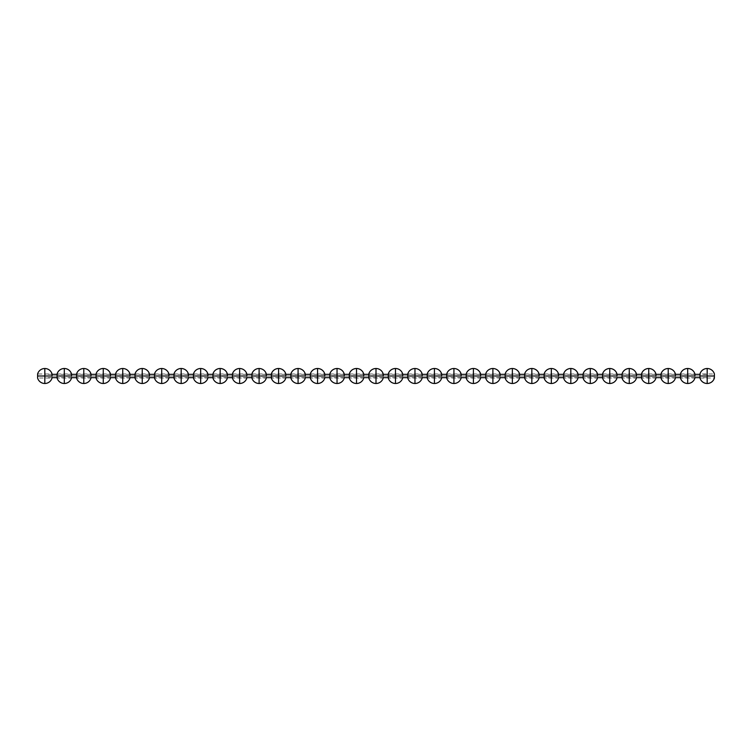 <?xml version="1.0" encoding="UTF-8"?>
<svg xmlns="http://www.w3.org/2000/svg" width="752" height="752" viewBox="0 0 752 752"><rect width="100%" height="100%" fill="white"/><g stroke="black" fill="none" stroke-linecap="round" stroke-linejoin="round"><path stroke-width="0.56" stroke-dasharray="3.76 2.82" d="M707.181 376L707.181 374.336L707.181 376L44.819 376L44.819 374.336L44.819 376L52.038 376L44.819 376L44.819 377.664L44.819 374.336L44.819 376L707.181 376L707.181 377.664L707.181 374.336L707.181 377.664L707.181 376L699.962 376L707.181 376L699.962 376L699.962 373.998L714.4 373.998L714.4 376L699.962 376L707.181 376L707.181 383.492L707.181 368.508L707.181 376L714.4 376L714.4 378.002L699.962 378.002L699.962 376L707.181 376M57.077 378.002L57.077 376L71.525 376L57.077 376L57.077 373.998L71.525 373.998L71.525 376L57.077 376L71.525 376L71.525 378.002L57.077 378.002L57.077 373.998M76.563 378.002L76.563 376L91.001 376L76.563 376L76.563 373.998L91.001 373.998L91.001 376L76.563 376L91.001 376L91.001 378.002L76.563 378.002L76.563 373.998M96.04 378.002L96.04 376L110.488 376L96.04 376L96.04 373.998L110.488 373.998L110.488 376L96.04 376L110.488 376L110.488 378.002L96.04 378.002L96.04 373.998M115.526 378.002L115.526 376L129.964 376L115.526 376L115.526 373.998L129.964 373.998L129.964 376L115.526 376L129.964 376L129.964 378.002L115.526 378.002L115.526 373.998M135.003 378.002L135.003 376L149.451 376L135.003 376L135.003 373.998L149.451 373.998L149.451 376L135.003 376L149.451 376L149.451 378.002L135.003 378.002L135.003 373.998M154.489 378.002L154.489 376L168.927 376L154.489 376L154.489 373.998L168.927 373.998L168.927 376L154.489 376L168.927 376L168.927 378.002L154.489 378.002L154.489 373.998M173.966 378.002L173.966 376L188.414 376L173.966 376L173.966 373.998L188.414 373.998L188.414 376L173.966 376L188.414 376L188.414 378.002L173.966 378.002L173.966 373.998M193.452 378.002L193.452 376L207.89 376L193.452 376L193.452 373.998L207.89 373.998L207.89 376L193.452 376L207.89 376L207.89 378.002L193.452 378.002L193.452 373.998M212.929 378.002L212.929 376L227.377 376L212.929 376L212.929 373.998L227.377 373.998L227.377 376L212.929 376L227.377 376L227.377 378.002L212.929 378.002L212.929 373.998M232.415 378.002L232.415 376L246.853 376L232.415 376L232.415 373.998L246.853 373.998L246.853 376L232.415 376L246.853 376L246.853 378.002L232.415 378.002L232.415 373.998M251.892 378.002L251.892 376L266.33 376L251.892 376L251.892 373.998L266.33 373.998L266.33 376L251.892 376L266.33 376L266.33 378.002L251.892 378.002L251.892 373.998M271.369 378.002L271.369 376L285.816 376L271.369 376L271.369 373.998L285.816 373.998L285.816 376L271.369 376L285.816 376L285.816 378.002L271.369 378.002L271.369 373.998M290.855 378.002L290.855 376L305.293 376L290.855 376L290.855 373.998L305.293 373.998L305.293 376L290.855 376L305.293 376L305.293 378.002L290.855 378.002L290.855 373.998M310.332 378.002L310.332 376L324.779 376L310.332 376L310.332 373.998L324.779 373.998L324.779 376L310.332 376L324.779 376L324.779 378.002L310.332 378.002L310.332 373.998M329.818 378.002L329.818 376L344.256 376L329.818 376L329.818 373.998L344.256 373.998L344.256 376L329.818 376L344.256 376L344.256 378.002L329.818 378.002L329.818 373.998M349.295 378.002L349.295 376L363.742 376L349.295 376L349.295 373.998L363.742 373.998L363.742 376L349.295 376L363.742 376L363.742 378.002L349.295 378.002L349.295 373.998M368.781 378.002L368.781 376L383.219 376L368.781 376L368.781 373.998L383.219 373.998L383.219 376L368.781 376L383.219 376L383.219 378.002L368.781 378.002L368.781 373.998M388.258 378.002L388.258 376L402.705 376L388.258 376L388.258 373.998L402.705 373.998L402.705 376L388.258 376L402.705 376L402.705 378.002L388.258 378.002L388.258 373.998M407.744 378.002L407.744 376L422.182 376L407.744 376L407.744 373.998L422.182 373.998L422.182 376L407.744 376L422.182 376L422.182 378.002L407.744 378.002L407.744 373.998M427.221 378.002L427.221 376L441.668 376L427.221 376L427.221 373.998L441.668 373.998L441.668 376L427.221 376L441.668 376L441.668 378.002L427.221 378.002L427.221 373.998M446.707 378.002L446.707 376L461.145 376L446.707 376L446.707 373.998L461.145 373.998L461.145 376L446.707 376L461.145 376L461.145 378.002L446.707 378.002L446.707 373.998M466.184 378.002L466.184 376L480.631 376L466.184 376L466.184 373.998L480.631 373.998L480.631 376L466.184 376L480.631 376L480.631 378.002L466.184 378.002L466.184 373.998M485.67 378.002L485.67 376L500.108 376L485.67 376L485.67 373.998L500.108 373.998L500.108 376L485.67 376L500.108 376L500.108 378.002L485.67 378.002L485.67 373.998M505.147 378.002L505.147 376L519.585 376L505.147 376L505.147 373.998L519.585 373.998L519.585 376L505.147 376L519.585 376L519.585 378.002L505.147 378.002L505.147 373.998M524.623 378.002L524.623 376L539.071 376L524.623 376L524.623 373.998L539.071 373.998L539.071 376L524.623 376L539.071 376L539.071 378.002L524.623 378.002L524.623 373.998M544.11 378.002L544.11 376L558.548 376L544.11 376L544.11 373.998L558.548 373.998L558.548 376L544.11 376L558.548 376L558.548 378.002L544.11 378.002L544.11 373.998M563.586 378.002L563.586 376L578.034 376L563.586 376L563.586 373.998L578.034 373.998L578.034 376L563.586 376L578.034 376L578.034 378.002L563.586 378.002L563.586 373.998M583.073 378.002L583.073 376L597.511 376L583.073 376L583.073 373.998L597.511 373.998L597.511 376L583.073 376L597.511 376L597.511 378.002L583.073 378.002L583.073 373.998M602.549 378.002L602.549 376L616.997 376L602.549 376L602.549 373.998L616.997 373.998L616.997 376L602.549 376L616.997 376L616.997 378.002L602.549 378.002L602.549 373.998M622.036 378.002L622.036 376L636.474 376L622.036 376L622.036 373.998L636.474 373.998L636.474 376L622.036 376L636.474 376L636.474 378.002L622.036 378.002L622.036 373.998M641.512 378.002L641.512 376L655.96 376L641.512 376L641.512 373.998L655.96 373.998L655.96 376L641.512 376L655.96 376L655.96 378.002L641.512 378.002L641.512 373.998M660.999 378.002L660.999 376L675.437 376L660.999 376L660.999 373.998L675.437 373.998L675.437 376L660.999 376L675.437 376L675.437 378.002L660.999 378.002L660.999 373.998M680.475 378.002L680.475 376L694.923 376L680.475 376L680.475 373.998L694.923 373.998L694.923 376L680.475 376L694.923 376L694.923 378.002L680.475 378.002L680.475 373.998M44.819 376L44.819 377.664L44.819 376L37.6 376L37.6 373.998L52.038 373.998L52.038 376L37.6 376L44.819 376L44.819 383.492L44.819 368.508L44.819 376L52.038 376L52.038 378.002L37.6 378.002L37.6 376L44.819 376M699.962 378.002L699.962 373.998M714.4 373.998L714.4 376L699.962 376L714.4 376L714.4 378.002M687.695 368.508L687.695 383.492L687.695 368.508M694.923 373.998L694.923 376L680.475 376L694.923 376L687.695 376L694.923 376L694.923 378.002M668.218 368.508L668.218 383.492L668.218 368.508M675.437 373.998L675.437 376L660.999 376L675.437 376L668.218 376L675.437 376L675.437 378.002M648.732 368.508L648.732 383.492L648.732 368.508M655.96 373.998L655.96 376L641.512 376L655.96 376L648.732 376L655.96 376L655.96 378.002M629.255 368.508L629.255 383.492L629.255 368.508M636.474 373.998L636.474 376L622.036 376L636.474 376L629.255 376L636.474 376L636.474 378.002M609.769 368.508L609.769 383.492L609.769 368.508M616.997 373.998L616.997 376L602.549 376L616.997 376L609.769 376L616.997 376L616.997 378.002M590.292 368.508L590.292 383.492L590.292 368.508M597.511 373.998L597.511 376L583.073 376L597.511 376L590.292 376L597.511 376L597.511 378.002M570.815 368.508L570.815 383.492L570.815 368.508M578.034 373.998L578.034 376L563.586 376L578.034 376L570.815 376L578.034 376L578.034 378.002M551.329 368.508L551.329 383.492L551.329 368.508M558.548 373.998L558.548 376L544.11 376L558.548 376L551.329 376L558.548 376L558.548 378.002M531.852 368.508L531.852 383.492L531.852 368.508M539.071 373.998L539.071 376L524.623 376L539.071 376L531.852 376L539.071 376L539.071 378.002M512.366 368.508L512.366 383.492L512.366 368.508M519.585 373.998L519.585 376L505.147 376L519.585 376L512.366 376L519.585 376L519.585 378.002M492.889 368.508L492.889 383.492L492.889 368.508M500.108 373.998L500.108 376L485.67 376L500.108 376L492.889 376L500.108 376L500.108 378.002M473.403 368.508L473.403 383.492L473.403 368.508M480.631 373.998L480.631 376L466.184 376L480.631 376L473.403 376L480.631 376L480.631 378.002M453.926 368.508L453.926 383.492L453.926 368.508M461.145 373.998L461.145 376L446.707 376L461.145 376L453.926 376L461.145 376L461.145 378.002M434.44 368.508L434.44 383.492L434.44 368.508M441.668 373.998L441.668 376L427.221 376L441.668 376L434.44 376L441.668 376L441.668 378.002M414.963 368.508L414.963 383.492L414.963 368.508M422.182 373.998L422.182 376L407.744 376L422.182 376L414.963 376L422.182 376L422.182 378.002M395.477 368.508L395.477 383.492L395.477 368.508M402.705 373.998L402.705 376L388.258 376L402.705 376L395.477 376L402.705 376L402.705 378.002M376 368.508L376 383.492L376 368.508M383.219 373.998L383.219 376L368.781 376L383.219 376L376 376L383.219 376L383.219 378.002M356.523 368.508L356.523 383.492L356.523 368.508M363.742 373.998L363.742 376L349.295 376L363.742 376L356.523 376L363.742 376L363.742 378.002M337.037 368.508L337.037 383.492L337.037 368.508M344.256 373.998L344.256 376L329.818 376L344.256 376L337.037 376L344.256 376L344.256 378.002M317.56 368.508L317.56 383.492L317.56 368.508M324.779 373.998L324.779 376L310.332 376L324.779 376L317.56 376L324.779 376L324.779 378.002M298.074 368.508L298.074 383.492L298.074 368.508M305.293 373.998L305.293 376L290.855 376L305.293 376L298.074 376L305.293 376L305.293 378.002M278.597 368.508L278.597 383.492L278.597 368.508M285.816 373.998L285.816 376L271.369 376L285.816 376L278.597 376L285.816 376L285.816 378.002M259.111 368.508L259.111 383.492L259.111 368.508M266.33 373.998L266.33 376L251.892 376L266.33 376L259.111 376L266.33 376L266.33 378.002M239.634 368.508L239.634 383.492L239.634 368.508M246.853 373.998L246.853 376L232.415 376L246.853 376L239.634 376L246.853 376L246.853 378.002M220.148 368.508L220.148 383.492L220.148 368.508M227.377 373.998L227.377 376L212.929 376L227.377 376L220.148 376L227.377 376L227.377 378.002M200.671 368.508L200.671 383.492L200.671 368.508M207.89 373.998L207.89 376L193.452 376L207.89 376L200.671 376L207.89 376L207.89 378.002M181.185 368.508L181.185 383.492L181.185 368.508M188.414 373.998L188.414 376L173.966 376L188.414 376L181.185 376L188.414 376L188.414 378.002M161.708 368.508L161.708 383.492L161.708 368.508M168.927 373.998L168.927 376L154.489 376L168.927 376L161.708 376L168.927 376L168.927 378.002M142.231 368.508L142.231 383.492L142.231 368.508M149.451 373.998L149.451 376L135.003 376L149.451 376L142.231 376L149.451 376L149.451 378.002M122.745 368.508L122.745 383.492L122.745 368.508M129.964 373.998L129.964 376L115.526 376L129.964 376L122.745 376L129.964 376L129.964 378.002M103.268 368.508L103.268 383.492L103.268 368.508M110.488 373.998L110.488 376L96.04 376L110.488 376L103.268 376L110.488 376L110.488 378.002M83.782 368.508L83.782 383.492L83.782 368.508M91.001 373.998L91.001 376L76.563 376L91.001 376L83.782 376L91.001 376L91.001 378.002M64.305 368.508L64.305 383.492L64.305 368.508M71.525 373.998L71.525 376L57.077 376L71.525 376L64.305 376L71.525 376L71.525 378.002M37.6 378.002L37.6 373.998M52.038 373.998L52.038 376L37.6 376L52.038 376L52.038 378.002M707.181 374.336L699.962 374.336M694.923 374.336L680.475 374.336M675.437 374.336L660.999 374.336M655.96 374.336L641.512 374.336M636.474 374.336L622.036 374.336M616.997 374.336L602.549 374.336M597.511 374.336L583.073 374.336M578.034 374.336L563.586 374.336M558.548 374.336L544.11 374.336M539.071 374.336L524.623 374.336M519.585 374.336L505.147 374.336M500.108 374.336L485.67 374.336M480.631 374.336L466.184 374.336M461.145 374.336L446.707 374.336M441.668 374.336L427.221 374.336M422.182 374.336L407.744 374.336M402.705 374.336L388.258 374.336M383.219 374.336L368.781 374.336M363.742 374.336L349.295 374.336M344.256 374.336L329.818 374.336M324.779 374.336L310.332 374.336M305.293 374.336L290.855 374.336M285.816 374.336L271.369 374.336M266.33 374.336L251.892 374.336M246.853 374.336L232.415 374.336M227.377 374.336L212.929 374.336M207.89 374.336L193.452 374.336M188.414 374.336L173.966 374.336M168.927 374.336L154.489 374.336M149.451 374.336L135.003 374.336M129.964 374.336L115.526 374.336M110.488 374.336L96.04 374.336M91.001 374.336L76.563 374.336M71.525 374.336L57.077 374.336M52.038 374.336L44.819 374.336M707.181 377.664L699.962 377.664M694.923 377.664L680.475 377.664M675.437 377.664L660.999 377.664M655.96 377.664L641.512 377.664M636.474 377.664L622.036 377.664M616.997 377.664L602.549 377.664M597.511 377.664L583.073 377.664M578.034 377.664L563.586 377.664M558.548 377.664L544.11 377.664M539.071 377.664L524.623 377.664M519.585 377.664L505.147 377.664M500.108 377.664L485.67 377.664M480.631 377.664L466.184 377.664M461.145 377.664L446.707 377.664M441.668 377.664L427.221 377.664M422.182 377.664L407.744 377.664M402.705 377.664L388.258 377.664M383.219 377.664L368.781 377.664M363.742 377.664L349.295 377.664M344.256 377.664L329.818 377.664M324.779 377.664L310.332 377.664M305.293 377.664L290.855 377.664M285.816 377.664L271.369 377.664M266.33 377.664L251.892 377.664M246.853 377.664L232.415 377.664M227.377 377.664L212.929 377.664M207.89 377.664L193.452 377.664M188.414 377.664L173.966 377.664M168.927 377.664L154.489 377.664M149.451 377.664L135.003 377.664M129.964 377.664L115.526 377.664M110.488 377.664L96.04 377.664M91.001 377.664L76.563 377.664M71.525 377.664L57.077 377.664M52.038 377.664L44.819 377.664"/><path stroke-width="1.13" d="M52.038 376L37.6 376L37.6 378.002A7.492 7.492 0 0 0 44.819 383.492L44.819 368.508A7.492 7.492 0 0 0 37.6 373.998A7.492 7.492 0 0 1 52.038 373.998A7.492 7.492 0 0 0 44.819 368.508L44.819 383.492A7.492 7.492 0 0 1 37.6 378.002L37.6 376L52.038 376L52.038 373.998L52.038 376M71.525 376L57.077 376L57.077 378.002A7.492 7.492 0 0 0 64.305 383.492L64.305 368.508A7.492 7.492 0 0 0 57.077 373.998A7.492 7.492 0 0 1 71.525 373.998A7.492 7.492 0 0 0 64.305 368.508L64.305 383.492A7.492 7.492 0 0 1 57.077 378.002L57.077 376L71.525 376L71.525 373.998L71.525 376M91.001 376L76.563 376L76.563 378.002A7.492 7.492 0 0 0 83.782 383.492L83.782 368.508A7.492 7.492 0 0 0 76.563 373.998A7.492 7.492 0 0 1 91.001 373.998A7.492 7.492 0 0 0 83.782 368.508L83.782 383.492A7.492 7.492 0 0 1 76.563 378.002L76.563 376L91.001 376L91.001 373.998L91.001 376M110.488 376L96.04 376L96.04 378.002A7.492 7.492 0 0 0 103.268 383.492L103.268 368.508A7.492 7.492 0 0 0 96.04 373.998A7.492 7.492 0 0 1 110.488 373.998A7.492 7.492 0 0 0 103.268 368.508L103.268 383.492A7.492 7.492 0 0 1 96.04 378.002L96.04 376L110.488 376L110.488 373.998L110.488 376M129.964 376L115.526 376L115.526 378.002A7.492 7.492 0 0 0 122.745 383.492L122.745 368.508A7.492 7.492 0 0 0 115.526 373.998A7.492 7.492 0 0 1 129.964 373.998A7.492 7.492 0 0 0 122.745 368.508L122.745 383.492A7.492 7.492 0 0 1 115.526 378.002L115.526 376L129.964 376L129.964 373.998L129.964 376M149.451 376L135.003 376L135.003 378.002A7.492 7.492 0 0 0 142.231 383.492L142.231 368.508A7.492 7.492 0 0 0 135.003 373.998A7.492 7.492 0 0 1 149.451 373.998A7.492 7.492 0 0 0 142.231 368.508L142.231 383.492A7.492 7.492 0 0 1 135.003 378.002L135.003 376L149.451 376L149.451 373.998L149.451 376M168.927 376L154.489 376L154.489 378.002A7.492 7.492 0 0 0 161.708 383.492L161.708 368.508A7.492 7.492 0 0 0 154.489 373.998A7.492 7.492 0 0 1 168.927 373.998A7.492 7.492 0 0 0 161.708 368.508L161.708 383.492A7.492 7.492 0 0 1 154.489 378.002L154.489 376L168.927 376L168.927 373.998L168.927 376M188.414 376L173.966 376L173.966 378.002A7.492 7.492 0 0 0 181.185 383.492L181.185 368.508A7.492 7.492 0 0 0 173.966 373.998A7.492 7.492 0 0 1 188.414 373.998A7.492 7.492 0 0 0 181.185 368.508L181.185 383.492A7.492 7.492 0 0 1 173.966 378.002L173.966 376L188.414 376L188.414 373.998L188.414 376M207.89 376L193.452 376L193.452 378.002A7.492 7.492 0 0 0 200.671 383.492L200.671 368.508A7.492 7.492 0 0 0 193.452 373.998A7.492 7.492 0 0 1 207.89 373.998A7.492 7.492 0 0 0 200.671 368.508L200.671 383.492A7.492 7.492 0 0 1 193.452 378.002L193.452 376L207.89 376L207.89 373.998L207.89 376M227.377 376L212.929 376L212.929 378.002A7.492 7.492 0 0 0 220.148 383.492L220.148 368.508A7.492 7.492 0 0 0 212.929 373.998A7.492 7.492 0 0 1 227.377 373.998A7.492 7.492 0 0 0 220.148 368.508L220.148 383.492A7.492 7.492 0 0 1 212.929 378.002L212.929 376L227.377 376L227.377 373.998L227.377 376M246.853 376L232.415 376L232.415 378.002A7.492 7.492 0 0 0 239.634 383.492L239.634 368.508A7.492 7.492 0 0 0 232.415 373.998A7.492 7.492 0 0 1 246.853 373.998A7.492 7.492 0 0 0 239.634 368.508L239.634 383.492A7.492 7.492 0 0 1 232.415 378.002L232.415 376L246.853 376L246.853 373.998L246.853 376M266.33 376L251.892 376L251.892 378.002A7.492 7.492 0 0 0 259.111 383.492L259.111 368.508A7.492 7.492 0 0 0 251.892 373.998A7.492 7.492 0 0 1 266.33 373.998A7.492 7.492 0 0 0 259.111 368.508L259.111 383.492A7.492 7.492 0 0 1 251.892 378.002L251.892 376L266.33 376L266.33 373.998L266.33 376M285.816 376L271.369 376L271.369 378.002A7.492 7.492 0 0 0 278.597 383.492L278.597 368.508A7.492 7.492 0 0 0 271.369 373.998A7.492 7.492 0 0 1 285.816 373.998A7.492 7.492 0 0 0 278.597 368.508L278.597 383.492A7.492 7.492 0 0 1 271.369 378.002L271.369 376L285.816 376L285.816 373.998L285.816 376M305.293 376L290.855 376L290.855 378.002A7.492 7.492 0 0 0 298.074 383.492L298.074 368.508A7.492 7.492 0 0 0 290.855 373.998A7.492 7.492 0 0 1 305.293 373.998A7.492 7.492 0 0 0 298.074 368.508L298.074 383.492A7.492 7.492 0 0 1 290.855 378.002L290.855 376L305.293 376L305.293 373.998L305.293 376M324.779 376L310.332 376L310.332 378.002A7.492 7.492 0 0 0 317.56 383.492L317.56 368.508A7.492 7.492 0 0 0 310.332 373.998A7.492 7.492 0 0 1 324.779 373.998A7.492 7.492 0 0 0 317.56 368.508L317.56 383.492A7.492 7.492 0 0 1 310.332 378.002L310.332 376L324.779 376L324.779 373.998L324.779 376M344.256 376L329.818 376L329.818 378.002A7.492 7.492 0 0 0 337.037 383.492L337.037 368.508A7.492 7.492 0 0 0 329.818 373.998A7.492 7.492 0 0 1 344.256 373.998A7.492 7.492 0 0 0 337.037 368.508L337.037 383.492A7.492 7.492 0 0 1 329.818 378.002L329.818 376L344.256 376L344.256 373.998L344.256 376M363.742 376L349.295 376L349.295 378.002A7.492 7.492 0 0 0 356.523 383.492L356.523 368.508A7.492 7.492 0 0 0 349.295 373.998A7.492 7.492 0 0 1 363.742 373.998A7.492 7.492 0 0 0 356.523 368.508L356.523 383.492A7.492 7.492 0 0 1 349.295 378.002L349.295 376L363.742 376L363.742 373.998L363.742 376M383.219 376L368.781 376L368.781 378.002A7.492 7.492 0 0 0 376 383.492L376 368.508A7.492 7.492 0 0 0 368.781 373.998A7.492 7.492 0 0 1 383.219 373.998A7.492 7.492 0 0 0 376 368.508L376 383.492A7.492 7.492 0 0 1 368.781 378.002L368.781 376L383.219 376L383.219 373.998L383.219 376M402.705 376L388.258 376L388.258 378.002A7.492 7.492 0 0 0 395.477 383.492L395.477 368.508A7.492 7.492 0 0 0 388.258 373.998A7.492 7.492 0 0 1 402.705 373.998A7.492 7.492 0 0 0 395.477 368.508L395.477 383.492A7.492 7.492 0 0 1 388.258 378.002L388.258 376L402.705 376L402.705 373.998L402.705 376M422.182 376L407.744 376L407.744 378.002A7.492 7.492 0 0 0 414.963 383.492L414.963 368.508A7.492 7.492 0 0 0 407.744 373.998A7.492 7.492 0 0 1 422.182 373.998A7.492 7.492 0 0 0 414.963 368.508L414.963 383.492A7.492 7.492 0 0 1 407.744 378.002L407.744 376L422.182 376L422.182 373.998L422.182 376M441.668 376L427.221 376L427.221 378.002A7.492 7.492 0 0 0 434.44 383.492L434.44 368.508A7.492 7.492 0 0 0 427.221 373.998A7.492 7.492 0 0 1 441.668 373.998A7.492 7.492 0 0 0 434.44 368.508L434.44 383.492A7.492 7.492 0 0 1 427.221 378.002L427.221 376L441.668 376L441.668 373.998L441.668 376M461.145 376L446.707 376L446.707 378.002A7.492 7.492 0 0 0 453.926 383.492L453.926 368.508A7.492 7.492 0 0 0 446.707 373.998A7.492 7.492 0 0 1 461.145 373.998A7.492 7.492 0 0 0 453.926 368.508L453.926 383.492A7.492 7.492 0 0 1 446.707 378.002L446.707 376L461.145 376L461.145 373.998L461.145 376M480.631 376L466.184 376L466.184 378.002A7.492 7.492 0 0 0 473.403 383.492L473.403 368.508A7.492 7.492 0 0 0 466.184 373.998A7.492 7.492 0 0 1 480.631 373.998A7.492 7.492 0 0 0 473.403 368.508L473.403 383.492A7.492 7.492 0 0 1 466.184 378.002L466.184 376L480.631 376L480.631 373.998L480.631 376M500.108 376L485.67 376L485.67 378.002A7.492 7.492 0 0 0 492.889 383.492L492.889 368.508A7.492 7.492 0 0 0 485.67 373.998A7.492 7.492 0 0 1 500.108 373.998A7.492 7.492 0 0 0 492.889 368.508L492.889 383.492A7.492 7.492 0 0 1 485.67 378.002L485.67 376L500.108 376L500.108 373.998L500.108 376M519.585 376L505.147 376L505.147 378.002A7.492 7.492 0 0 0 512.366 383.492L512.366 368.508A7.492 7.492 0 0 0 505.147 373.998A7.492 7.492 0 0 1 519.585 373.998A7.492 7.492 0 0 0 512.366 368.508L512.366 383.492A7.492 7.492 0 0 1 505.147 378.002L505.147 376L519.585 376L519.585 373.998L519.585 376M539.071 376L524.623 376L524.623 378.002A7.492 7.492 0 0 0 531.852 383.492L531.852 368.508A7.492 7.492 0 0 0 524.623 373.998A7.492 7.492 0 0 1 539.071 373.998A7.492 7.492 0 0 0 531.852 368.508L531.852 383.492A7.492 7.492 0 0 1 524.623 378.002L524.623 376L539.071 376L539.071 373.998L539.071 376M558.548 376L544.11 376L544.11 378.002A7.492 7.492 0 0 0 551.329 383.492L551.329 368.508A7.492 7.492 0 0 0 544.11 373.998A7.492 7.492 0 0 1 558.548 373.998A7.492 7.492 0 0 0 551.329 368.508L551.329 383.492A7.492 7.492 0 0 1 544.11 378.002L544.11 376L558.548 376L558.548 373.998L558.548 376M578.034 376L563.586 376L563.586 378.002A7.492 7.492 0 0 0 570.815 383.492L570.815 368.508A7.492 7.492 0 0 0 563.586 373.998A7.492 7.492 0 0 1 578.034 373.998A7.492 7.492 0 0 0 570.815 368.508L570.815 383.492A7.492 7.492 0 0 1 563.586 378.002L563.586 376L578.034 376L578.034 373.998L578.034 376M597.511 376L583.073 376L583.073 378.002A7.492 7.492 0 0 0 590.292 383.492L590.292 368.508A7.492 7.492 0 0 0 583.073 373.998A7.492 7.492 0 0 1 597.511 373.998A7.492 7.492 0 0 0 590.292 368.508L590.292 383.492A7.492 7.492 0 0 1 583.073 378.002L583.073 376L597.511 376L597.511 373.998L597.511 376M616.997 376L602.549 376L602.549 378.002A7.492 7.492 0 0 0 609.769 383.492L609.769 368.508A7.492 7.492 0 0 0 602.549 373.998A7.492 7.492 0 0 1 616.997 373.998A7.492 7.492 0 0 0 609.769 368.508L609.769 383.492A7.492 7.492 0 0 1 602.549 378.002L602.549 376L616.997 376L616.997 373.998L616.997 376M636.474 376L622.036 376L622.036 378.002A7.492 7.492 0 0 0 629.255 383.492L629.255 368.508A7.492 7.492 0 0 0 622.036 373.998A7.492 7.492 0 0 1 636.474 373.998A7.492 7.492 0 0 0 629.255 368.508L629.255 383.492A7.492 7.492 0 0 1 622.036 378.002L622.036 376L636.474 376L636.474 373.998L636.474 376M655.96 376L641.512 376L641.512 378.002A7.492 7.492 0 0 0 648.732 383.492L648.732 368.508A7.492 7.492 0 0 0 641.512 373.998A7.492 7.492 0 0 1 655.96 373.998A7.492 7.492 0 0 0 648.732 368.508L648.732 383.492A7.492 7.492 0 0 1 641.512 378.002L641.512 376L655.96 376L655.96 373.998L655.96 376M675.437 376L660.999 376L660.999 378.002A7.492 7.492 0 0 0 668.218 383.492L668.218 368.508A7.492 7.492 0 0 0 660.999 373.998A7.492 7.492 0 0 1 675.437 373.998A7.492 7.492 0 0 0 668.218 368.508L668.218 383.492A7.492 7.492 0 0 1 660.999 378.002L660.999 376L675.437 376L675.437 373.998L675.437 376M694.923 376L680.475 376L680.475 378.002A7.492 7.492 0 0 0 687.695 383.492L687.695 368.508A7.492 7.492 0 0 0 680.475 373.998A7.492 7.492 0 0 1 694.923 373.998A7.492 7.492 0 0 0 687.695 368.508L687.695 383.492A7.492 7.492 0 0 1 680.475 378.002L680.475 376L694.923 376L694.923 373.998L694.923 376M699.962 378.002A7.492 7.492 0 0 0 707.181 383.492L707.181 376L699.962 376L699.962 378.002A7.492 7.492 0 0 0 714.4 378.002L714.4 376L707.181 376L707.181 368.508A7.492 7.492 0 0 0 699.962 373.998A7.492 7.492 0 0 1 714.4 373.998A7.492 7.492 0 0 0 707.181 368.508L707.181 383.492A7.492 7.492 0 0 0 714.4 378.002L714.4 373.998L714.4 376L699.962 376L699.962 378.002M699.962 373.998L699.962 376L699.962 373.998M680.475 373.998L680.475 376L680.475 373.998M687.695 383.492A7.492 7.492 0 0 0 694.923 378.002A7.492 7.492 0 0 1 687.695 383.492M660.999 373.998L660.999 376L660.999 373.998M668.218 383.492A7.492 7.492 0 0 0 675.437 378.002A7.492 7.492 0 0 1 668.218 383.492M641.512 373.998L641.512 376L641.512 373.998M648.732 383.492A7.492 7.492 0 0 0 655.96 378.002A7.492 7.492 0 0 1 648.732 383.492M622.036 373.998L622.036 376L622.036 373.998M629.255 383.492A7.492 7.492 0 0 0 636.474 378.002A7.492 7.492 0 0 1 629.255 383.492M602.549 373.998L602.549 376L602.549 373.998M609.769 383.492A7.492 7.492 0 0 0 616.997 378.002A7.492 7.492 0 0 1 609.769 383.492M583.073 373.998L583.073 376L583.073 373.998M590.292 383.492A7.492 7.492 0 0 0 597.511 378.002A7.492 7.492 0 0 1 590.292 383.492M563.586 373.998L563.586 376L563.586 373.998M570.815 383.492A7.492 7.492 0 0 0 578.034 378.002A7.492 7.492 0 0 1 570.815 383.492M544.11 373.998L544.11 376L544.11 373.998M551.329 383.492A7.492 7.492 0 0 0 558.548 378.002A7.492 7.492 0 0 1 551.329 383.492M524.623 373.998L524.623 376L524.623 373.998M531.852 383.492A7.492 7.492 0 0 0 539.071 378.002A7.492 7.492 0 0 1 531.852 383.492M505.147 373.998L505.147 376L505.147 373.998M512.366 383.492A7.492 7.492 0 0 0 519.585 378.002A7.492 7.492 0 0 1 512.366 383.492M485.67 373.998L485.67 376L485.67 373.998M492.889 383.492A7.492 7.492 0 0 0 500.108 378.002A7.492 7.492 0 0 1 492.889 383.492M466.184 373.998L466.184 376L466.184 373.998M473.403 383.492A7.492 7.492 0 0 0 480.631 378.002A7.492 7.492 0 0 1 473.403 383.492M446.707 373.998L446.707 376L446.707 373.998M453.926 383.492A7.492 7.492 0 0 0 461.145 378.002A7.492 7.492 0 0 1 453.926 383.492M427.221 373.998L427.221 376L427.221 373.998M434.44 383.492A7.492 7.492 0 0 0 441.668 378.002A7.492 7.492 0 0 1 434.44 383.492M407.744 373.998L407.744 376L407.744 373.998M414.963 383.492A7.492 7.492 0 0 0 422.182 378.002A7.492 7.492 0 0 1 414.963 383.492M388.258 373.998L388.258 376L388.258 373.998M395.477 383.492A7.492 7.492 0 0 0 402.705 378.002A7.492 7.492 0 0 1 395.477 383.492M368.781 373.998L368.781 376L368.781 373.998M376 383.492A7.492 7.492 0 0 0 383.219 378.002A7.492 7.492 0 0 1 376 383.492M349.295 373.998L349.295 376L349.295 373.998M356.523 383.492A7.492 7.492 0 0 0 363.742 378.002A7.492 7.492 0 0 1 356.523 383.492M329.818 373.998L329.818 376L329.818 373.998M337.037 383.492A7.492 7.492 0 0 0 344.256 378.002A7.492 7.492 0 0 1 337.037 383.492M310.332 373.998L310.332 376L310.332 373.998M317.56 383.492A7.492 7.492 0 0 0 324.779 378.002A7.492 7.492 0 0 1 317.56 383.492M290.855 373.998L290.855 376L290.855 373.998M298.074 383.492A7.492 7.492 0 0 0 305.293 378.002A7.492 7.492 0 0 1 298.074 383.492M271.369 373.998L271.369 376L271.369 373.998M278.597 383.492A7.492 7.492 0 0 0 285.816 378.002A7.492 7.492 0 0 1 278.597 383.492M251.892 373.998L251.892 376L251.892 373.998M259.111 383.492A7.492 7.492 0 0 0 266.33 378.002A7.492 7.492 0 0 1 259.111 383.492M232.415 373.998L232.415 376L232.415 373.998M239.634 383.492A7.492 7.492 0 0 0 246.853 378.002A7.492 7.492 0 0 1 239.634 383.492M212.929 373.998L212.929 376L212.929 373.998M220.148 383.492A7.492 7.492 0 0 0 227.377 378.002A7.492 7.492 0 0 1 220.148 383.492M193.452 373.998L193.452 376L193.452 373.998M200.671 383.492A7.492 7.492 0 0 0 207.89 378.002A7.492 7.492 0 0 1 200.671 383.492M173.966 373.998L173.966 376L173.966 373.998M181.185 383.492A7.492 7.492 0 0 0 188.414 378.002A7.492 7.492 0 0 1 181.185 383.492M154.489 373.998L154.489 376L154.489 373.998M161.708 383.492A7.492 7.492 0 0 0 168.927 378.002A7.492 7.492 0 0 1 161.708 383.492M135.003 373.998L135.003 376L135.003 373.998M142.231 383.492A7.492 7.492 0 0 0 149.451 378.002A7.492 7.492 0 0 1 142.231 383.492M115.526 373.998L115.526 376L115.526 373.998M122.745 383.492A7.492 7.492 0 0 0 129.964 378.002A7.492 7.492 0 0 1 122.745 383.492M96.04 373.998L96.04 376L96.04 373.998M103.268 383.492A7.492 7.492 0 0 0 110.488 378.002A7.492 7.492 0 0 1 103.268 383.492M76.563 373.998L76.563 376L76.563 373.998M83.782 383.492A7.492 7.492 0 0 0 91.001 378.002A7.492 7.492 0 0 1 83.782 383.492M57.077 373.998L57.077 376L57.077 373.998M64.305 383.492A7.492 7.492 0 0 0 71.525 378.002A7.492 7.492 0 0 1 64.305 383.492M37.6 373.998L37.6 376L37.6 373.998M44.819 383.492A7.492 7.492 0 0 0 52.038 378.002A7.492 7.492 0 0 1 44.819 383.492M699.962 374.336L694.923 374.336M680.475 374.336L675.437 374.336M660.999 374.336L655.96 374.336M641.512 374.336L636.474 374.336M622.036 374.336L616.997 374.336M602.549 374.336L597.511 374.336M583.073 374.336L578.034 374.336M563.586 374.336L558.548 374.336M544.11 374.336L539.071 374.336M524.623 374.336L519.585 374.336M505.147 374.336L500.108 374.336M485.67 374.336L480.631 374.336M466.184 374.336L461.145 374.336M446.707 374.336L441.668 374.336M427.221 374.336L422.182 374.336M407.744 374.336L402.705 374.336M388.258 374.336L383.219 374.336M368.781 374.336L363.742 374.336M349.295 374.336L344.256 374.336M329.818 374.336L324.779 374.336M310.332 374.336L305.293 374.336M290.855 374.336L285.816 374.336M271.369 374.336L266.33 374.336M251.892 374.336L246.853 374.336M232.415 374.336L227.377 374.336M212.929 374.336L207.89 374.336M193.452 374.336L188.414 374.336M173.966 374.336L168.927 374.336M154.489 374.336L149.451 374.336M135.003 374.336L129.964 374.336M115.526 374.336L110.488 374.336M96.04 374.336L91.001 374.336M76.563 374.336L71.525 374.336M57.077 374.336L52.038 374.336M699.962 377.664L694.923 377.664M680.475 377.664L675.437 377.664M660.999 377.664L655.96 377.664M641.512 377.664L636.474 377.664M622.036 377.664L616.997 377.664M602.549 377.664L597.511 377.664M583.073 377.664L578.034 377.664M563.586 377.664L558.548 377.664M544.11 377.664L539.071 377.664M524.623 377.664L519.585 377.664M505.147 377.664L500.108 377.664M485.67 377.664L480.631 377.664M466.184 377.664L461.145 377.664M446.707 377.664L441.668 377.664M427.221 377.664L422.182 377.664M407.744 377.664L402.705 377.664M388.258 377.664L383.219 377.664M368.781 377.664L363.742 377.664M349.295 377.664L344.256 377.664M329.818 377.664L324.779 377.664M310.332 377.664L305.293 377.664M290.855 377.664L285.816 377.664M271.369 377.664L266.33 377.664M251.892 377.664L246.853 377.664M232.415 377.664L227.377 377.664M212.929 377.664L207.89 377.664M193.452 377.664L188.414 377.664M173.966 377.664L168.927 377.664M154.489 377.664L149.451 377.664M135.003 377.664L129.964 377.664M115.526 377.664L110.488 377.664M96.04 377.664L91.001 377.664M76.563 377.664L71.525 377.664M57.077 377.664L52.038 377.664"/></g></svg>
